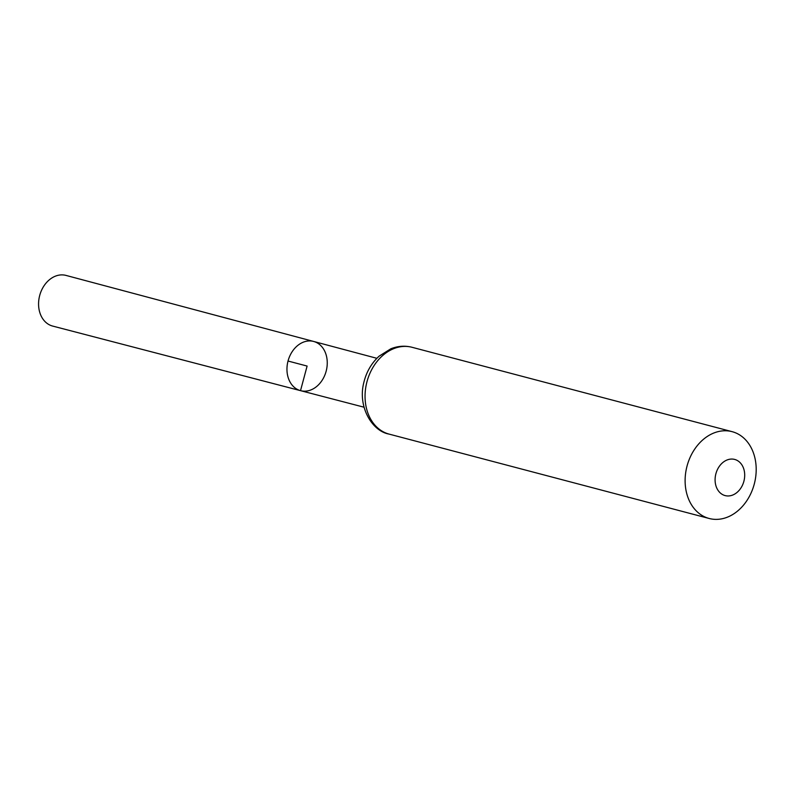 <?xml version="1.0" encoding="UTF-8"?>
<svg xmlns="http://www.w3.org/2000/svg" width="794" height="794" viewBox="0 0 794 794"><rect width="100%" height="100%" fill="white"/><g stroke="black" fill="none" stroke-linecap="round" stroke-linejoin="round"><path stroke-width="1.19" d="M376.872 358.312L313.64 341.45A25.468 19.731 104.8 0 0 288.053 360.942A25.468 19.731 104.8 0 0 300.519 390.658A25.468 19.731 104.8 0 0 300.658 390.688A25.468 19.731 104.8 0 0 326.185 371.086A25.468 19.731 104.8 0 0 313.64 341.45A25.468 19.731 104.8 0 0 288.053 360.942A25.468 19.731 104.8 0 0 300.519 390.658A25.468 19.731 104.8 0 0 300.658 390.688L52.672 326.076A26.192 20.297 104.8 0 1 52.523 326.036A26.192 20.297 104.8 0 1 39.7 295.467A26.192 20.297 104.8 0 1 66.021 275.419A26.192 20.297 104.8 0 1 66.081 275.439M725.051 495.575A18.709 14.5 -75.2 0 1 720.198 465.195A18.709 14.5 -75.2 0 1 744.435 471.755A18.709 14.5 -75.2 0 1 725.051 495.575M709.032 518.442A44.901 34.797 -75.2 0 1 687.038 466.088A44.901 34.797 -75.2 0 1 732.098 431.658A44.901 34.797 -75.2 0 1 754.3 483.943A44.901 34.797 -75.2 0 1 709.211 518.492A44.901 34.797 -75.2 0 1 709.032 518.442M288.033 361.032L307.109 366.064L300.519 390.658L52.523 326.036M388.971 434.07A44.901 34.797 -75.2 0 1 366.977 381.716A44.901 34.797 -75.2 0 1 412.036 347.286C404.93 345.479 397.854 345.986 390.817 348.804L379.125 356.159C371.493 363.126 366.401 371.92 363.831 382.51C357.469 406.895 372.197 431.162 388.941 434.07A44.901 34.797 -75.2 0 0 389.149 434.12L388.941 434.07M363.989 407.193L300.658 390.688M732.098 431.658L412.036 347.286M709.211 518.492L389.149 434.12M313.64 341.45L66.021 275.419"/></g></svg>
